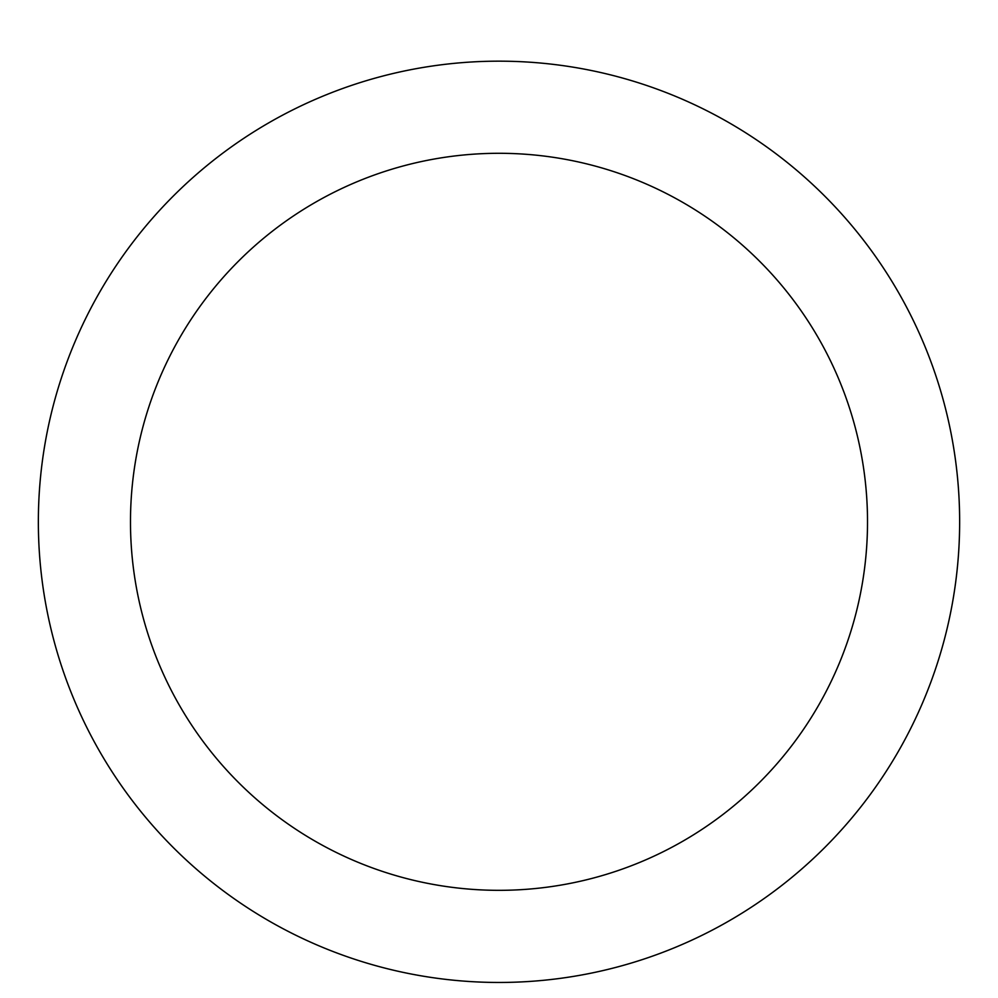 <?xml version="1.0" encoding="UTF-8"?>
<svg xmlns="http://www.w3.org/2000/svg" width="998" height="998" viewBox="0 0 998 998"><rect width="100%" height="100%" fill="white"/><g stroke="black" fill="none" stroke-linecap="round" stroke-linejoin="round"><path stroke-width="1.5" d="M499 61.165A460.652 460.652 0 0 1 897.938 752.13A460.652 460.652 0 0 1 100.062 752.13A460.652 460.652 0 0 1 499 61.165M499 153.293A368.524 368.524 0 0 1 818.148 706.073A368.524 368.524 0 0 1 179.852 706.073A368.524 368.524 0 0 1 499 153.293"/></g></svg>
